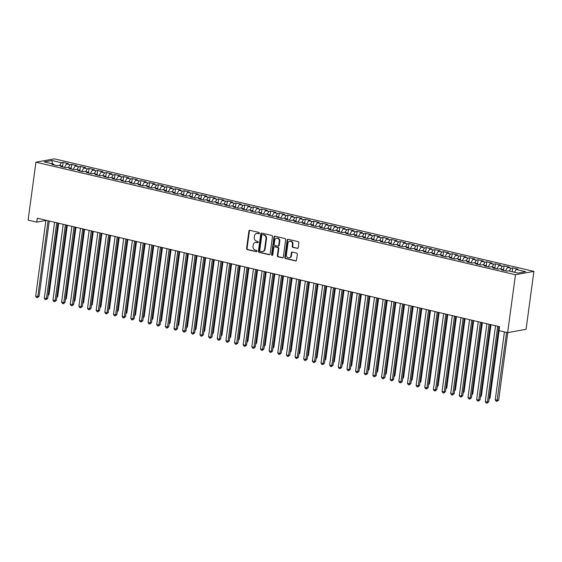 <?xml version="1.0" encoding="UTF-8"?>
<svg xmlns="http://www.w3.org/2000/svg" width="562" height="562" viewBox="0 0 562 562"><rect width="100%" height="100%" fill="white"/><g stroke="black" fill="none" stroke-linecap="round" stroke-linejoin="round"><path stroke-width="0.84" d="M259.426 233.244A0.688 0.597 -100.3 0 0 258.92 232.429L249.907 230.315A0.991 0.857 -100.3 0 0 248.924 231.08L246.578 248.425A0.991 0.857 -100.3 0 0 247.301 249.591L256.314 251.706A0.688 0.597 -100.3 0 0 256.497 250.357L255.331 250.083A3.161 2.733 -100.3 0 1 253.033 246.36L253.23 244.92A3.161 2.733 -100.3 0 1 255.38 242.447A3.161 2.733 -100.3 0 1 256.363 242.468L257.529 242.742A0.688 0.597 -100.3 0 0 257.712 241.393L256.546 241.119A3.161 2.733 -100.3 0 1 254.249 237.403L254.438 235.956A3.161 2.733 -100.3 0 1 256.588 233.483A3.161 2.733 -100.3 0 1 257.572 233.504L258.738 233.778A0.688 0.597 -100.3 0 0 259.426 233.244M297.235 248.432A0.991 0.857 -100.3 0 0 298.218 247.666L298.872 242.805A0.991 0.857 -100.3 0 0 298.155 241.639L288.137 239.286A0.991 0.857 -100.3 0 0 287.161 240.051L284.815 257.403A0.991 0.857 -100.3 0 0 285.531 258.562L295.549 260.916A0.991 0.857 -100.3 0 0 296.525 260.15L297.319 254.27A0.991 0.857 -100.3 0 0 296.603 253.111L292.317 252.099A0.991 0.857 -100.3 0 0 291.341 252.865L290.947 255.78A2.641 2.283 -100.3 0 1 289.149 257.853A2.641 2.283 -100.3 0 1 286.402 254.719L287.948 243.297A2.641 2.283 -100.3 0 1 289.746 241.224A2.641 2.283 -100.3 0 1 292.486 244.365L292.233 246.261A0.991 0.857 -100.3 0 0 292.95 247.428L297.734 248.341A0.991 0.857 -100.3 0 0 297.783 248.355M507.634 332.655L515.466 274.727L533.9 271.376L526.067 329.304L507.634 332.655L498.986 330.625L499.52 326.698L37.275 218.218L36.748 222.145L45.894 220.487M36.748 222.145L28.1 220.114L35.933 162.186L515.466 274.727M272.479 236.609A0.991 0.857 -100.3 0 0 271.762 235.443L261.744 233.097A0.991 0.857 -100.3 0 0 260.768 233.855L258.422 251.207A0.991 0.857 -100.3 0 0 259.138 252.373L269.156 254.719A0.991 0.857 -100.3 0 0 270.132 253.954L272.479 236.609M274.944 236.195L284.955 238.541A0.991 0.857 -100.3 0 1 285.679 239.707L283.332 257.052A0.991 0.857 -100.3 0 1 282.349 257.817L278.064 256.813A0.991 0.857 -100.3 0 1 277.347 255.647L278.295 248.615A0.991 0.857 -100.3 0 0 277.579 247.449L274.734 246.781A0.991 0.857 -100.3 0 0 273.757 247.547L272.767 254.874A0.688 0.597 -100.3 0 1 271.579 254.593L273.961 236.953A0.991 0.857 -100.3 0 1 274.944 236.195M533.9 271.376L54.366 158.835L35.933 162.186M62.544 166.668L63.12 162.39L61.349 162.713L51.837 160.479L44.166 161.877L53.678 164.111L51.908 164.427L57.099 165.65L58.87 165.326L62.326 166.134L60.556 166.457L65.747 167.68L67.51 167.357L70.974 168.164L69.203 168.488L74.388 169.703L76.158 169.387L79.614 170.195L77.851 170.518L83.035 171.733L84.806 171.41L88.262 172.225L86.492 172.548L91.683 173.763L93.454 173.44L96.91 174.255L95.14 174.578L100.331 175.794L102.101 175.47L105.558 176.285L103.787 176.601L108.979 177.824L110.742 177.501L114.205 178.316L112.435 178.632L117.62 179.854L119.39 179.531L122.853 180.339L121.083 180.662L126.267 181.877L128.038 181.561L131.494 182.369L129.731 182.692L134.915 183.907L136.685 183.591L140.142 184.399L138.371 184.722L143.563 185.938L145.333 185.615L148.79 186.429L147.019 186.753L152.211 187.968L153.974 187.645L157.437 188.46L155.667 188.783L160.851 189.998L162.622 189.675L166.085 190.49L164.315 190.806L169.499 192.028L171.27 191.705L174.726 192.52L172.963 192.836L178.147 194.059L179.917 193.735L183.374 194.543L181.603 194.866L186.795 196.082L188.565 195.766L192.021 196.574L190.251 196.897L195.443 198.112L197.206 197.796L200.669 198.604L198.899 198.927L204.09 200.142L205.854 199.819L209.317 200.634L207.547 200.957L212.731 202.172L214.501 201.849L217.958 202.664L216.194 202.987L221.379 204.203L223.149 203.88L226.605 204.694L224.835 205.011L230.027 206.233L231.797 205.91L235.253 206.725L233.483 207.041L238.674 208.263L240.445 207.94L243.901 208.748L242.131 209.071L247.322 210.286L249.085 209.97L252.549 210.778L250.778 211.101L255.963 212.317L257.733 212L261.197 212.808L259.426 213.131L264.611 214.347L266.381 214.024L269.837 214.839L268.074 215.162L273.258 216.377L275.029 216.054L278.485 216.869L276.715 217.192L281.906 218.407L283.677 218.084L287.133 218.899L285.363 219.215L290.554 220.437L292.317 220.114L295.781 220.922L294.01 221.245L299.195 222.468L300.965 222.145L304.428 222.952L302.658 223.276L307.843 224.491L309.613 224.175L313.069 224.983L311.306 225.306L316.49 226.521L318.261 226.205L321.717 227.013L319.947 227.336L325.138 228.551L326.908 228.228L330.365 229.043L328.594 229.366L333.786 230.582L335.549 230.258L339.012 231.073L337.242 231.389L342.434 232.612L344.197 232.289L347.66 233.104L345.89 233.42L351.074 234.642L352.845 234.319L356.301 235.127L354.538 235.45L359.722 236.672L361.492 236.349L364.949 237.157L363.178 237.48L368.37 238.695L370.14 238.379L373.597 239.187L371.826 239.51L377.018 240.726L378.788 240.403L382.244 241.217L380.474 241.541L385.665 242.756L387.429 242.433L390.892 243.248L389.122 243.571L394.306 244.786L396.077 244.463L399.533 245.278L397.77 245.594L402.954 246.816L404.724 246.493L408.181 247.308L406.417 247.624L411.602 248.847L413.372 248.523L416.828 249.331L415.058 249.654L420.25 250.87L422.02 250.554L425.476 251.362L423.706 251.685L428.897 252.9L430.661 252.584L434.124 253.392L432.354 253.715L437.538 254.93L439.308 254.607L442.772 255.422L441.001 255.745L446.186 256.96L447.956 256.637L451.412 257.452L449.649 257.775L454.834 258.991L456.604 258.668L460.06 259.482L458.29 259.799L463.481 261.021L465.252 260.698L468.708 261.513L466.938 261.829L472.129 263.051L473.892 262.728L477.356 263.536L475.585 263.859L480.777 265.074L482.54 264.758L486.004 265.566L484.233 265.889L489.418 267.105L491.188 266.788L494.644 267.596L492.881 267.919L498.065 269.135L499.836 268.812L503.292 269.627L501.522 269.95L506.713 271.165L508.484 270.842L517.995 273.076L525.667 271.685L516.155 269.451L514.504 272.254M63.12 162.39L68.311 163.612L66.541 163.928L69.997 164.743L68.346 167.553M71.191 168.698L71.767 164.42L69.997 164.743M71.767 164.42L76.952 165.642L75.189 165.959L78.645 166.774L76.994 169.576M79.832 170.729L80.415 166.45L78.645 166.774M80.415 166.45L85.6 167.666L83.829 167.989L87.293 168.804L85.642 171.607M88.48 172.752L89.056 168.481L87.293 168.804M89.056 168.481L94.247 169.696L92.477 170.019L95.933 170.834L94.283 173.637M97.128 174.782L97.704 170.511L95.933 170.834M97.704 170.511L102.895 171.726L101.125 172.049L104.581 172.857L102.93 175.667M105.775 176.812L106.351 172.541L104.581 172.857M106.351 172.541L111.543 173.756L109.773 174.08L113.229 174.887L111.578 177.697M114.423 178.842L114.999 174.571L113.229 174.887M114.999 174.571L120.184 175.787L118.42 176.11L121.877 176.918L120.226 179.728M123.064 180.873L123.647 176.594L121.877 176.918M123.647 176.594L128.831 177.817L127.061 178.133L130.525 178.948L128.874 181.758M131.712 182.903L132.295 178.625L130.525 178.948M132.295 178.625L137.479 179.847L135.709 180.163L139.172 180.978L137.514 183.781M140.359 184.933L140.936 180.655L139.172 180.978M140.936 180.655L146.127 181.87L144.357 182.193L147.813 183.008L146.162 185.811M149.007 186.956L149.583 182.685L147.813 183.008M149.583 182.685L154.775 183.9L153.005 184.224L156.461 185.038L154.81 187.841M157.655 188.987L158.231 184.715L156.461 185.038M158.231 184.715L163.416 185.931L161.652 186.254L165.109 187.062L163.458 189.872M166.303 191.017L166.879 186.746L165.109 187.062M166.879 186.746L172.063 187.961L170.293 188.284L173.756 189.092L172.105 191.902M174.944 193.047L175.527 188.776L173.756 189.092M175.527 188.776L180.711 189.991L178.941 190.314L182.404 191.122L180.753 193.932M183.591 195.077L184.167 190.799L182.404 191.122M184.167 190.799L189.359 192.021L187.589 192.337L191.045 193.152L189.394 195.962M192.239 197.107L192.815 192.829L191.045 193.152M192.815 192.829L198.007 194.052L196.236 194.368L199.693 195.183L198.042 197.986M200.887 199.138L201.463 194.859L199.693 195.183M201.463 194.859L206.654 196.075L204.884 196.398L208.34 197.213L206.69 200.016M209.535 201.161L210.111 196.89L208.34 197.213M210.111 196.89L215.295 198.105L213.532 198.428L216.988 199.243L215.337 202.046M218.175 203.191L218.758 198.92L216.988 199.243M218.758 198.92L223.943 200.135L222.173 200.458L225.636 201.266L223.985 204.076M226.823 205.221L227.399 200.95L225.636 201.266M227.399 200.95L232.591 202.165L230.82 202.489L234.277 203.296L232.626 206.106M235.471 207.252L236.047 202.973L234.277 203.296M236.047 202.973L241.238 204.196L239.468 204.519L242.925 205.327L241.274 208.137M244.119 209.282L244.695 205.004L242.925 205.327M244.695 205.004L249.886 206.226L248.116 206.542L251.572 207.357L249.921 210.167M252.767 211.312L253.343 207.034L251.572 207.357M253.343 207.034L258.527 208.256L256.764 208.572L260.22 209.387L258.569 212.19M261.407 213.342L261.99 209.064L260.22 209.387M261.99 209.064L267.175 210.279L265.405 210.602L268.868 211.417L267.217 214.22M270.055 215.365L270.638 211.094L268.868 211.417M270.638 211.094L275.823 212.31L274.052 212.633L277.516 213.441L275.858 216.251M278.703 217.396L279.279 213.124L277.516 213.441M279.279 213.124L284.47 214.34L282.7 214.663L286.156 215.471L284.505 218.281M287.351 219.426L287.927 215.155L286.156 215.471M287.927 215.155L293.118 216.37L291.348 216.693L294.804 217.501L293.153 220.311M295.998 221.456L296.574 217.178L294.804 217.501M296.574 217.178L301.759 218.4L299.996 218.723L303.452 219.531L301.801 222.341M304.639 223.486L305.222 219.208L303.452 219.531M305.222 219.208L310.407 220.43L308.636 220.747L312.1 221.561L310.449 224.364M313.287 225.517L313.87 221.238L312.1 221.561M313.87 221.238L319.054 222.454L317.284 222.777L320.747 223.592L319.09 226.395M321.935 227.547L322.511 223.269L320.747 223.592M322.511 223.269L327.702 224.484L325.932 224.807L329.388 225.622L327.737 228.425M330.582 229.57L331.159 225.299L329.388 225.622M331.159 225.299L336.35 226.514L334.58 226.837L338.036 227.645L336.385 230.455M339.23 231.6L339.806 227.329L338.036 227.645M339.806 227.329L344.991 228.544L343.227 228.867L346.684 229.675L345.033 232.485M347.878 233.63L348.454 229.359L346.684 229.675M348.454 229.359L353.638 230.575L351.875 230.898L355.332 231.706L353.681 234.516M356.519 235.661L357.102 231.382L355.332 231.706M357.102 231.382L362.286 232.605L360.516 232.921L363.979 233.736L362.328 236.546M365.167 237.691L365.743 233.413L363.979 233.736M365.743 233.413L370.934 234.635L369.164 234.951L372.62 235.766L370.969 238.569M373.814 239.721L374.39 235.443L372.62 235.766M374.39 235.443L379.582 236.658L377.812 236.981L381.268 237.796L379.617 240.599M382.462 241.744L383.038 237.473L381.268 237.796M383.038 237.473L388.23 238.688L386.459 239.012L389.916 239.826L388.265 242.629M391.11 243.775L391.686 239.503L389.916 239.826M391.686 239.503L396.87 240.719L395.107 241.042L398.563 241.85L396.913 244.66M399.751 245.805L400.334 241.534L398.563 241.85M400.334 241.534L405.518 242.749L403.748 243.072L407.211 243.88L405.56 246.69M408.398 247.835L408.981 243.564L407.211 243.88M408.981 243.564L414.166 244.779L412.396 245.102L415.859 245.91L414.201 248.72M417.046 249.865L417.622 245.587L415.859 245.91M417.622 245.587L422.814 246.809L421.043 247.125L424.5 247.94L422.849 250.75M425.694 251.895L426.27 247.617L424.5 247.94M426.27 247.617L431.461 248.84L429.691 249.156L433.147 249.971L431.497 252.774M434.342 253.926L434.918 249.647L433.147 249.971M434.918 249.647L440.102 250.863L438.339 251.186L441.795 252.001L440.144 254.804M442.982 255.949L443.566 251.678L441.795 252.001M443.566 251.678L448.75 252.893L446.98 253.216L450.443 254.031L448.792 256.834M451.63 257.979L452.213 253.708L450.443 254.031M452.213 253.708L457.398 254.923L455.627 255.246L459.091 256.054L457.433 258.864M460.278 260.009L460.854 255.738L459.091 256.054M460.854 255.738L466.046 256.953L464.275 257.277L467.732 258.084L466.081 260.894M468.926 262.04L469.502 257.768L467.732 258.084M469.502 257.768L474.693 258.984L472.923 259.307L476.379 260.115L474.728 262.925M477.574 264.07L478.15 259.792L476.379 260.115M478.15 259.792L483.334 261.014L481.571 261.33L485.027 262.145L483.376 264.955M486.221 266.1L486.797 261.822L485.027 262.145M486.797 261.822L491.982 263.044L490.219 263.36L493.675 264.175L492.024 266.978M494.862 268.13L495.445 263.852L493.675 264.175M495.445 263.852L500.63 265.067L498.859 265.39L502.323 266.205L500.672 269.008M503.51 270.153L504.086 265.882L502.323 266.205M504.086 265.882L509.277 267.098L507.507 267.421L510.963 268.236L509.312 271.039M512.221 271.72L512.734 267.912L510.963 268.236M512.734 267.912L517.925 269.128L516.155 269.451M503.292 269.627L503.629 270.441M494.644 267.596L494.982 268.411M507.507 267.421L505.477 270.877M486.004 265.566L486.334 266.381M498.859 265.39L496.829 268.847M477.356 263.536L477.686 264.351M490.219 263.36L488.181 266.817M468.708 261.513L469.045 262.328M481.571 261.33L479.534 264.786M460.06 259.482L460.397 260.297M472.923 259.307L470.893 262.756M451.412 257.452L451.75 258.267M464.275 257.277L462.245 260.726M442.772 255.422L443.102 256.237M455.627 255.246L453.597 258.703M434.124 253.392L434.454 254.207M446.98 253.216L444.949 256.672M425.476 251.362L425.806 252.176M438.339 251.186L436.302 254.642M416.828 249.331L417.166 250.146M429.691 249.156L427.661 252.612M408.181 247.308L408.518 248.123M421.043 247.125L419.013 250.582M399.533 245.278L399.87 246.093M412.396 245.102L410.365 248.552M390.892 243.248L391.222 244.063M403.748 243.072L401.718 246.521M382.244 241.217L382.574 242.032M395.107 241.042L393.07 244.498M373.597 239.187L373.934 240.002M386.459 239.012L384.422 242.468M364.949 237.157L365.286 237.972M377.812 236.981L375.781 240.438M356.301 235.127L356.638 235.942M369.164 234.951L367.134 238.407M347.66 233.104L347.99 233.918M360.516 232.921L358.486 236.377M339.012 231.073L339.343 231.888M351.875 230.898L349.838 234.347M330.365 229.043L330.702 229.858M343.227 228.867L341.19 232.317M321.717 227.013L322.054 227.828M334.58 226.837L332.549 230.294M313.069 224.983L313.406 225.798M325.932 224.807L323.902 228.263M304.428 222.952L304.759 223.767M317.284 222.777L315.254 226.233M295.781 220.922L296.111 221.737M308.636 220.747L306.606 224.203M287.133 218.899L287.463 219.714M299.996 218.723L297.958 222.173M278.485 216.869L278.822 217.684M291.348 216.693L289.318 220.142M269.837 214.839L270.174 215.653M282.7 214.663L280.67 218.119M261.197 212.808L261.527 213.623M274.052 212.633L272.022 216.089M252.549 210.778L252.879 211.593M265.405 210.602L263.374 214.059M243.901 208.748L244.231 209.563M256.764 208.572L254.727 212.029M235.253 206.725L235.59 207.54M248.116 206.542L246.079 209.998M226.605 204.694L226.943 205.509M239.468 204.519L237.438 207.968M217.958 202.664L218.295 203.479M230.82 202.489L228.79 205.938M209.317 200.634L209.647 201.449M222.173 200.458L220.142 203.915M200.669 198.604L200.999 199.419M213.532 198.428L211.495 201.884M192.021 196.574L192.359 197.388M204.884 196.398L202.847 199.854M183.374 194.543L183.711 195.358M196.236 194.368L194.206 197.824M174.726 192.52L175.063 193.335M187.589 192.337L185.558 195.794M166.085 190.49L166.415 191.305M178.941 190.314L176.911 193.764M157.437 188.46L157.767 189.275M170.293 188.284L168.263 191.733M148.79 186.429L149.127 187.244M161.652 186.254L159.615 189.71M140.142 184.399L140.479 185.214M153.005 184.224L150.974 187.68M131.494 182.369L131.831 183.184M144.357 182.193L142.327 185.65M122.853 180.339L123.183 181.154M135.709 180.163L133.679 183.619M114.205 178.316L114.536 179.13M127.061 178.133L125.031 181.589M105.558 176.285L105.888 177.1M118.42 176.11L116.383 179.559M96.91 174.255L97.247 175.07M109.773 174.08L107.735 177.529M88.262 172.225L88.599 173.04M101.125 172.049L99.095 175.506M79.614 170.195L79.952 171.01M92.477 170.019L90.447 173.475M70.974 168.164L71.304 168.979M83.829 167.989L81.799 171.445M62.326 166.134L62.656 166.949M75.189 165.959L73.151 169.415M53.678 164.111L54.015 164.926M66.541 163.928L64.504 167.385M51.837 160.479L52.449 163.823M61.349 162.713L59.698 165.523M259.194 233.68L258.07 233.42A3.161 2.733 -100.3 0 0 257.087 233.392L256.588 233.483M255.38 242.447L255.879 242.355A3.161 2.733 -100.3 0 1 256.862 242.377L257.979 242.643M249.858 230.308A0.991 0.857 -100.3 0 0 249.423 230.989L247.076 248.341A0.991 0.857 -100.3 0 0 247.8 249.5L256.764 251.607M261.695 233.082A0.991 0.857 -100.3 0 0 261.267 233.771L258.92 251.116A0.991 0.857 -100.3 0 0 259.637 252.282L269.655 254.628A0.991 0.857 -100.3 0 0 269.704 254.642M262.496 234.663A0.688 0.597 -100.3 0 0 261.808 235.197L259.749 250.427A0.688 0.597 -100.3 0 0 260.255 251.242L261.485 251.53A3.161 2.733 -100.3 0 0 262.468 251.558A3.161 2.733 -100.3 0 0 264.618 249.078L266.023 238.674A3.161 2.733 -100.3 0 0 263.726 234.951L262.995 234.572A0.688 0.597 -100.3 0 0 262.58 234.649M262.468 251.558L262.967 251.467A3.161 2.733 -100.3 0 0 265.116 248.994L264.618 249.078M262.995 234.572L264.224 234.86A3.161 2.733 -100.3 0 1 266.521 238.583L265.116 248.994M274.432 246.774L274.93 246.683A0.991 0.857 -100.3 0 1 275.232 246.69L278.078 247.357A0.991 0.857 -100.3 0 1 278.794 248.523L277.846 255.555A0.991 0.857 -100.3 0 0 278.562 256.722L282.848 257.726A0.991 0.857 -100.3 0 0 282.897 257.74M274.895 236.18A0.991 0.857 -100.3 0 0 274.46 236.862L272.078 254.502A0.688 0.597 -100.3 0 0 272.535 255.303M279.286 241.309A2.641 2.283 -100.3 0 0 276.539 238.176A2.641 2.283 -100.3 0 0 274.748 240.248L274.2 244.273A0.991 0.857 -100.3 0 0 274.916 245.432L277.761 246.1A0.991 0.857 -100.3 0 0 278.738 245.334L279.286 241.309L279.785 241.224A2.641 2.283 -100.3 0 0 277.038 238.091L276.539 238.176M278.071 246.107L278.569 246.016A0.991 0.857 -100.3 0 0 279.237 245.243L278.738 245.334M279.785 241.224L279.237 245.243M289.746 241.224L290.245 241.14A2.641 2.283 -100.3 0 1 292.985 244.273L292.732 246.177A0.991 0.857 -100.3 0 0 293.448 247.336L297.734 248.341M289.149 257.853L289.648 257.761A2.641 2.283 -100.3 0 0 291.446 255.689L290.947 255.78M292.268 252.092A0.991 0.857 -100.3 0 0 291.84 252.774L291.446 255.689M288.088 239.279A0.991 0.857 -100.3 0 0 287.66 239.96L285.313 257.312A0.991 0.857 -100.3 0 0 286.03 258.471L296.048 260.824A0.991 0.857 -100.3 0 0 296.097 260.831M48.22 294.706L49.042 294.551L58.687 223.24M49.042 294.551L48.121 295.479M48.086 220.754L37.83 296.588L35.673 296.083L45.922 220.248M49.266 221.028L39.08 296.364L37.83 296.588L37.387 297.649L36.523 297.446L35.673 296.083M39.08 296.364L37.387 297.649M56.867 296.729L57.689 296.581L67.328 225.271M57.689 296.581L56.762 297.502M65.515 298.759L66.337 298.612L75.975 227.301M66.337 298.612L65.41 299.532M56.734 222.784L46.477 298.619L44.314 298.113L54.57 222.278M57.907 223.058L47.721 298.394L46.477 298.619L46.028 299.679L45.164 299.476L44.314 298.113M47.721 298.394L46.028 299.679M65.382 224.814L55.125 300.649L52.961 300.143L63.218 224.308M66.555 225.088L56.369 300.424L55.125 300.649L54.676 301.703L53.811 301.506L52.961 300.143M56.369 300.424L54.676 301.703M74.163 300.789L74.985 300.642L84.623 229.331M74.985 300.642L74.058 301.562M82.811 302.82L83.626 302.672L93.271 231.361M83.626 302.672L82.705 303.592M74.022 226.844L63.773 302.679L61.609 302.173L71.866 226.331M75.203 227.118L65.016 302.454L63.773 302.679L63.323 303.733L62.459 303.529L61.609 302.173M65.016 302.454L63.323 303.733M82.67 228.867L72.421 304.709L70.257 304.204L80.507 228.362M83.85 229.148L73.664 304.485L72.421 304.709L71.971 305.763L71.107 305.559L70.257 304.204M73.664 304.485L71.971 305.763M91.458 304.85L92.273 304.702L101.919 233.385M92.273 304.702L91.353 305.623M91.318 230.898L81.061 306.74L78.905 306.227L89.154 230.392M92.498 231.179L82.312 306.508L81.061 306.74L80.619 307.793L79.755 307.59L78.905 306.227M82.312 306.508L80.619 307.793M100.099 306.88L100.921 306.733L110.559 235.415M100.921 306.733L99.994 307.653M99.966 232.928L89.709 308.763L87.546 308.257L97.802 232.422M101.139 233.202L90.953 308.538L89.709 308.763L89.267 309.824L88.396 309.62L87.546 308.257M90.953 308.538L89.267 309.824M108.747 308.91L109.569 308.756L119.207 237.445M109.569 308.756L108.642 309.683M117.395 310.934L118.217 310.786L127.855 239.475M118.217 310.786L117.289 311.706M126.043 312.964L126.857 312.816L136.503 241.505M126.857 312.816L125.937 313.737M134.69 314.994L135.505 314.846L145.151 243.536M135.505 314.846L134.585 315.767M143.331 317.024L144.153 316.877L153.798 245.559M144.153 316.877L143.233 317.797M151.979 319.054L152.801 318.907L162.439 247.589M152.801 318.907L151.873 319.827M160.627 321.085L161.449 320.93L171.087 249.619M161.449 320.93L160.521 321.857M169.274 323.115L170.089 322.96L179.735 251.65M170.089 322.96L169.169 323.888M177.922 325.138L178.737 324.991L188.382 253.68M178.737 324.991L177.817 325.911M108.614 234.958L98.357 310.793L96.193 310.287L106.45 234.452M109.787 235.232L99.6 310.568L98.357 310.793L97.907 311.854L97.043 311.65L96.193 310.287M99.6 310.568L97.907 311.854M117.254 236.988L107.005 312.823L104.841 312.317L115.098 236.483M118.434 237.262L108.248 312.598L107.005 312.823L106.555 313.884L105.691 313.68L104.841 312.317M108.248 312.598L106.555 313.884M125.902 239.019L115.653 314.853L113.489 314.348L123.738 238.506M127.082 239.293L116.896 314.629L115.653 314.853L115.203 315.907L114.339 315.703L113.489 314.348M116.896 314.629L115.203 315.907M134.55 241.049L124.293 316.884L122.137 316.378L132.386 240.536M135.73 241.323L125.544 316.659L124.293 316.884L123.851 317.937L122.987 317.734L122.137 316.378M125.544 316.659L123.851 317.937M143.198 243.072L132.941 318.914L130.784 318.401L141.034 242.566M144.371 243.353L134.192 318.682L132.941 318.914L132.499 319.968L131.627 319.764L130.784 318.401M134.192 318.682L132.499 319.968M151.845 245.102L141.589 320.944L139.425 320.431L149.682 244.596M153.019 245.383L142.832 320.712L141.589 320.944L141.139 321.998L140.275 321.794L139.425 320.431M142.832 320.712L141.139 321.998M160.486 247.132L150.237 322.967L148.073 322.462L158.329 246.627M161.666 247.406L151.48 322.743L150.237 322.967L149.787 324.028L148.923 323.824L148.073 322.462M151.48 322.743L149.787 324.028M169.134 249.163L158.884 324.998L156.721 324.492L166.977 248.657M170.314 249.437L160.128 324.773L158.884 324.998L158.435 326.058L157.571 325.855L156.721 324.492M160.128 324.773L158.435 326.058M177.782 251.193L167.525 327.028L165.369 326.522L175.618 250.687M178.962 251.467L168.776 326.803L167.525 327.028L167.083 328.082L166.219 327.885L165.369 326.522M168.776 326.803L167.083 328.082M186.563 327.168L187.385 327.021L197.03 255.71M187.385 327.021L186.465 327.941M186.429 253.223L176.173 329.058L174.016 328.552L184.266 252.71M187.61 253.497L177.423 328.833L176.173 329.058L175.73 330.112L174.866 329.908L174.016 328.552M177.423 328.833L175.73 330.112M195.211 329.199L196.033 329.051L205.671 257.74M196.033 329.051L195.105 329.971M195.077 255.253L184.821 331.088L182.657 330.582L192.914 254.741M196.25 255.527L186.064 330.863L184.821 331.088L184.371 332.142L183.507 331.938L182.657 330.582M186.064 330.863L184.371 332.142M203.858 331.229L204.68 331.081L214.319 259.763M204.68 331.081L203.753 332.002M203.725 257.277L193.468 333.118L191.305 332.606L201.561 256.771M204.898 257.558L194.712 332.887L193.468 333.118L193.019 334.172L192.155 333.969L191.305 332.606M194.712 332.887L193.019 334.172M212.506 333.259L213.328 333.111L222.966 261.794M213.328 333.111L212.401 334.032M212.366 259.307L202.116 335.149L199.953 334.636L210.209 258.801M213.546 259.588L203.36 334.917L202.116 335.149L201.667 336.202L200.803 335.999L199.953 334.636M203.36 334.917L201.667 336.202M221.154 335.289L221.969 335.135L231.614 263.824M221.969 335.135L221.049 336.062M221.014 261.337L210.764 337.172L208.6 336.666L218.85 260.831M222.194 261.611L212.007 336.947L210.764 337.172L210.314 338.233L209.45 338.029L208.6 336.666M212.007 336.947L210.314 338.233M229.802 337.319L230.617 337.165L240.262 265.854M230.617 337.165L229.696 338.092M229.661 263.367L219.405 339.202L217.248 338.696L227.498 262.861M230.842 263.641L220.655 338.977L219.405 339.202L218.962 340.263L218.098 340.059L217.248 338.696M220.655 338.977L218.962 340.263M238.443 339.343L239.264 339.195L248.903 267.884M239.264 339.195L238.337 340.115M238.309 265.397L228.053 341.232L225.889 340.727L236.145 264.892M239.482 265.671L229.296 341.008L228.053 341.232L227.603 342.286L226.739 342.089L225.889 340.727M229.296 341.008L227.603 342.286M247.09 341.373L247.912 341.225L257.551 269.915M247.912 341.225L246.985 342.146M246.957 267.428L236.7 343.263L234.537 342.757L244.793 266.915M248.13 267.702L237.944 343.038L236.7 343.263L236.251 344.316L235.387 344.113L234.537 342.757M237.944 343.038L236.251 344.316M255.738 343.403L256.56 343.256L266.198 271.945M256.56 343.256L255.633 344.176M255.598 269.458L245.348 345.293L243.184 344.787L253.441 268.945M256.778 269.732L246.592 345.068L245.348 345.293L244.899 346.347L244.034 346.143L243.184 344.787M246.592 345.068L244.899 346.347M264.386 345.433L265.201 345.286L274.846 273.968M265.201 345.286L264.281 346.206M264.245 271.481L253.996 347.323L251.832 346.81L262.082 270.975M265.426 271.762L255.239 347.091L253.996 347.323L253.546 348.377L252.682 348.173L251.832 346.81M255.239 347.091L253.546 348.377M273.034 347.464L273.849 347.316L283.494 275.998M273.849 347.316L272.928 348.236M272.893 273.511L262.637 349.346L260.48 348.84L270.729 273.006M274.073 273.792L263.887 349.121L262.637 349.346L262.194 350.407L261.33 350.203L260.48 348.84M263.887 349.121L262.194 350.407M281.674 349.494L282.496 349.339L292.142 278.028M282.496 349.339L281.576 350.267M281.541 275.542L271.284 351.376L269.128 350.871L279.377 275.036M282.714 275.816L272.535 351.152L271.284 351.376L270.842 352.437L269.971 352.233L269.128 350.871M272.535 351.152L270.842 352.437M290.322 351.517L291.144 351.369L300.782 280.059M291.144 351.369L290.217 352.297M290.189 277.572L279.932 353.407L277.769 352.901L288.025 277.066M291.362 277.846L281.176 353.182L279.932 353.407L279.483 354.467L278.619 354.264L277.769 352.901M281.176 353.182L279.483 354.467M298.97 353.547L299.792 353.4L309.43 282.089M299.792 353.4L298.865 354.32M298.829 279.602L288.58 355.437L286.416 354.931L296.673 279.096M300.01 279.876L289.823 355.212L288.58 355.437L288.13 356.491L287.266 356.294L286.416 354.931M289.823 355.212L288.13 356.491M307.618 355.577L308.433 355.43L318.078 284.119M308.433 355.43L307.512 356.35M307.477 281.632L297.228 357.467L295.064 356.961L305.321 281.119M308.657 281.906L298.471 357.242L297.228 357.467L296.778 358.521L295.914 358.317L295.064 356.961M298.471 357.242L296.778 358.521M316.265 357.608L317.08 357.46L326.726 286.149M317.08 357.46L316.16 358.38M316.125 283.655L305.868 359.497L303.712 358.992L313.961 283.15M317.305 283.936L307.119 359.273L305.868 359.497L305.426 360.551L304.562 360.347L303.712 358.992M307.119 359.273L305.426 360.551M324.906 359.638L325.728 359.49L335.373 288.173M325.728 359.49L324.808 360.411M324.773 285.686L314.516 361.528L312.36 361.015L322.609 285.18M325.953 285.967L315.767 361.296L314.516 361.528L314.074 362.581L313.21 362.378L312.36 361.015M315.767 361.296L314.074 362.581M333.554 361.668L334.376 361.521L344.014 290.203M334.376 361.521L333.449 362.441M333.421 287.716L323.164 363.551L321 363.045L331.257 287.21M334.594 287.997L324.407 363.326L323.164 363.551L322.714 364.612L321.85 364.408L321 363.045M324.407 363.326L322.714 364.612M342.202 363.698L343.024 363.544L352.662 292.233M343.024 363.544L342.096 364.471M342.061 289.746L331.812 365.581L329.648 365.075L339.905 289.24M343.242 290.02L333.055 365.356L331.812 365.581L331.362 366.642L330.498 366.438L329.648 365.075M333.055 365.356L331.362 366.642M350.85 365.722L351.672 365.574L361.31 294.263M351.672 365.574L350.744 366.494M350.709 291.776L340.46 367.611L338.296 367.105L348.552 291.271M351.889 292.05L341.703 367.386L340.46 367.611L340.01 368.672L339.146 368.468L338.296 367.105M341.703 367.386L340.01 368.672M359.497 367.752L360.312 367.604L369.958 296.293M360.312 367.604L359.392 368.524M359.357 293.807L349.107 369.641L346.944 369.136L357.193 293.301M360.537 294.081L350.351 369.417L349.107 369.641L348.658 370.695L347.794 370.498L346.944 369.136M350.351 369.417L348.658 370.695M368.145 369.782L368.96 369.634L378.605 298.324M368.96 369.634L368.04 370.555M368.005 295.837L357.748 371.672L355.591 371.166L365.841 295.324M369.185 296.111L358.999 371.447L357.748 371.672L357.306 372.725L356.441 372.522L355.591 371.166M358.999 371.447L357.306 372.725M376.786 371.812L377.608 371.665L387.246 300.354M377.608 371.665L376.681 372.585M376.652 297.86L366.396 373.702L364.232 373.196L374.489 297.354M377.826 298.141L367.639 373.477L366.396 373.702L365.946 374.756L365.082 374.552L364.232 373.196M367.639 373.477L365.946 374.756M385.434 373.842L386.256 373.695L395.894 302.377M386.256 373.695L385.328 374.615M385.3 299.89L375.044 375.732L372.88 375.219L383.136 299.384M386.473 300.171L376.287 375.5L375.044 375.732L374.594 376.786L373.73 376.582L372.88 375.219M376.287 375.5L374.594 376.786M394.081 375.873L394.903 375.725L404.542 304.407M394.903 375.725L393.976 376.645M393.941 301.92L383.691 377.755L381.528 377.25L391.784 301.415M395.121 302.201L384.935 377.531L383.691 377.755L383.242 378.816L382.378 378.612L381.528 377.25M384.935 377.531L383.242 378.816M402.729 377.903L403.544 377.748L413.189 306.438M403.544 377.748L402.624 378.676M402.589 303.951L392.339 379.786L390.176 379.28L400.425 303.445M403.769 304.225L393.583 379.561L392.339 379.786L391.89 380.846L391.026 380.643L390.176 379.28M393.583 379.561L391.89 380.846M411.377 379.926L412.192 379.779L421.837 308.468M412.192 379.779L411.272 380.699M411.236 305.981L400.98 381.816L398.823 381.31L409.073 305.475M412.417 306.255L402.23 381.591L400.98 381.816L400.537 382.877L399.673 382.673L398.823 381.31M402.23 381.591L400.537 382.877M420.018 381.956L420.84 381.809L430.485 310.498M420.84 381.809L419.919 382.729M419.884 308.011L409.628 383.846L407.471 383.34L417.721 307.505M421.057 308.285L410.878 383.621L409.628 383.846L409.185 384.9L408.314 384.696L407.471 383.34M410.878 383.621L409.185 384.9M428.666 383.987L429.487 383.839L439.126 312.528M429.487 383.839L428.56 384.759M428.532 310.041L418.276 385.876L416.112 385.37L426.368 309.529M429.705 310.315L419.519 385.651L418.276 385.876L417.826 386.93L416.962 386.726L416.112 385.37M419.519 385.651L417.826 386.93M437.313 386.017L438.135 385.869L447.774 314.558M438.135 385.869L437.208 386.789M437.173 312.065L426.923 387.906L424.76 387.394L435.016 311.559M438.353 312.346L428.167 387.675L426.923 387.906L426.474 388.96L425.61 388.756L424.76 387.394M428.167 387.675L426.474 388.96M445.961 388.047L446.776 387.899L456.421 316.582M446.776 387.899L445.856 388.82M445.821 314.095L435.571 389.937L433.407 389.424L443.664 313.589M447.001 314.376L436.814 389.705L435.571 389.937L435.121 390.99L434.257 390.787L433.407 389.424M436.814 389.705L435.121 390.99M454.609 390.077L455.424 389.923L465.069 318.612M455.424 389.923L454.503 390.85M454.468 316.125L444.212 391.96L442.055 391.454L452.305 315.619M455.649 316.399L445.462 391.735L444.212 391.96L443.769 393.021L442.905 392.817L442.055 391.454M445.462 391.735L443.769 393.021M463.25 392.107L464.072 391.953L473.717 320.642M464.072 391.953L463.151 392.88M463.116 318.155L452.86 393.99L450.703 393.484L460.952 317.649M464.289 318.429L454.11 393.765L452.86 393.99L452.417 395.051L451.553 394.847L450.703 393.484M454.11 393.765L452.417 395.051M471.897 394.131L472.719 393.983L482.358 322.672M472.719 393.983L471.792 394.903M471.764 320.185L461.507 396.02L459.344 395.515L469.6 319.68M472.937 320.459L462.751 395.796L461.507 396.02L461.058 397.074L460.194 396.877L459.344 395.515M462.751 395.796L461.058 397.074M480.545 396.161L481.367 396.013L491.005 324.703M481.367 396.013L480.44 396.934M480.405 322.216L470.155 398.051L467.991 397.545L478.248 321.703M481.585 322.49L471.399 397.826L470.155 398.051L469.706 399.104L468.841 398.901L467.991 397.545M471.399 397.826L469.706 399.104M489.193 398.191L490.015 398.044L499.119 330.66M490.015 398.044L489.088 398.964M489.052 324.246L478.803 400.081L476.639 399.575L486.896 323.733M490.233 324.52L480.046 399.856L478.803 400.081L478.353 401.135L477.489 400.931L476.639 399.575M480.046 399.856L478.353 401.135M504.43 331.903L495.248 399.793L497.412 400.299L498.656 400.074L507.774 332.627M498.656 400.074L496.963 401.352L506.594 332.409M496.963 401.352L496.098 401.149L495.248 399.793M497.7 326.269L487.451 402.111L485.287 401.598L495.536 325.763M498.88 326.55L488.694 401.879L487.451 402.111L487.001 403.165L486.137 402.961L485.287 401.598M488.694 401.879L487.001 403.165M258.07 233.42L257.572 233.504M257.944 242.672L257.529 242.742M256.862 242.377L256.363 242.468M256.729 251.636L256.314 251.706M247.8 249.5L247.301 249.591M247.076 248.341L246.578 248.425M249.423 230.989L248.924 231.08M259.152 233.708L258.738 233.778M269.655 254.628L269.156 254.719M259.637 252.282L259.138 252.373M258.92 251.116L258.422 251.207M261.267 233.771L260.768 233.855M266.521 238.583L266.023 238.674M264.224 234.86L263.726 234.951M282.848 257.726L282.349 257.817M278.562 256.722L278.064 256.813M277.846 255.555L277.347 255.647M278.794 248.523L278.295 248.615M278.078 247.357L277.579 247.449M275.232 246.69L274.734 246.781M272.078 254.502L271.579 254.593M274.46 236.862L273.961 236.953M293.448 247.336L292.95 247.428M292.732 246.177L292.233 246.261M292.985 244.273L292.486 244.365M291.84 252.774L291.341 252.865M296.048 260.824L295.549 260.916M286.03 258.471L285.531 258.562M285.313 257.312L284.815 257.403M287.66 239.96L287.161 240.051M262.777 234.565L262.278 234.656"/></g></svg>
